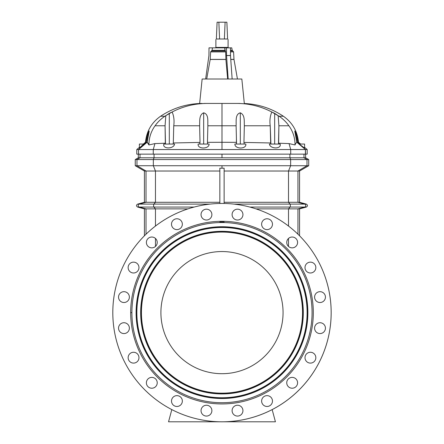 <?xml version="1.0" encoding="UTF-8"?>
<svg xmlns="http://www.w3.org/2000/svg" width="444" height="444" viewBox="0 0 444 444"><rect width="100%" height="100%" fill="white"/><g stroke="black" fill="none" stroke-linecap="round" stroke-linejoin="round"><path stroke-width="0.67" d="M143.845 144.05L146.021 142.23C146.487 137.385 147.53 133.633 149.156 130.986C148.279 133.666 147.53 137.418 146.903 142.23L144.788 144.05L147.164 142.23L148.923 144.96L148.646 144.361L148.923 144.96L154.928 143.59L165.479 143.207L165.068 125.78L165.235 132.712L165.068 125.78L155.056 125.78L165.068 125.78L165.806 115.662L169.308 113.342L169.308 144.05L169.308 113.342L164.913 116.239L160.589 116.239L164.913 116.239C161.028 118.831 157.742 122.011 155.056 125.78C151.088 131.335 149.045 137.529 148.929 144.361L147.164 142.23L145.027 144.05L147.164 142.23L149.184 131.063L147.186 135.625L146.021 142.23L145.504 142.23L146.021 142.23L144.877 143.179L144.877 143.978L144.877 143.179L143.845 144.05L146.021 142.23C146.487 137.385 147.53 133.633 149.156 130.986C148.279 133.666 147.53 137.418 146.903 142.23L148.929 144.361C149.045 137.529 151.088 131.335 155.056 125.78C157.742 122.011 161.028 118.831 164.913 116.239L165.806 115.662L165.068 125.78L165.34 144.05L165.479 143.207L154.928 143.59L153.263 149.545L290.709 149.545L289.044 143.59L278.493 143.207L278.632 144.05L278.493 143.207L289.044 143.59L295.049 144.96L295.044 144.361L296.808 142.23L299.184 144.05L297.069 142.23C296.448 137.418 295.693 133.666 294.816 130.986C296.442 133.633 297.486 137.385 297.952 142.23L296.786 135.625L294.788 131.063L296.808 142.23L305.411 149.545L307.187 149.545L305.411 149.545L305.411 154.129L138.561 154.129L138.561 149.545L144.883 144.167C138.367 149.19 137.979 149.151 143.717 144.05L145.027 144.05L138.561 149.545L136.785 149.545L153.263 149.545L153.263 154.129L307.187 154.129L307.187 149.545L304.595 147.369M203.663 144.05L203.663 112.815C198.862 114.918 199.872 121.24 199.628 125.78L200.028 142.424L199.7 144.05L200.028 142.424L173.304 142.968L173.055 144.05L173.304 142.968L200.028 142.424L199.628 125.78C199.872 121.24 198.862 114.918 203.663 112.815C208.963 114.219 207.576 121.295 207.87 125.78L221.989 125.78L221.989 142.285L236.519 142.346L236.408 144.05L236.413 138.234L236.519 142.346L221.989 142.285L221.989 149.545L221.989 142.285L207.453 142.346L207.564 144.05L207.453 142.346L221.989 142.285L221.989 125.78L236.103 125.78L236.413 138.234L236.103 125.78L221.989 125.78L221.989 103.435L221.989 125.78L207.87 125.78L207.453 142.346L207.87 125.78C207.576 121.295 208.963 114.219 203.663 112.815L203.663 144.05L203.663 112.815C208.963 114.219 207.576 121.295 207.87 125.78L221.989 125.78L221.989 142.285L236.519 142.346L236.103 125.78C236.397 121.295 235.009 114.219 240.309 112.815C235.009 114.219 236.397 121.295 236.103 125.78C236.397 121.295 235.009 114.219 240.309 112.815C245.11 114.918 244.1 121.24 244.344 125.78L270.218 125.78L270.918 144.05L270.668 142.968L243.945 142.424L244.272 144.05L243.945 142.424L270.668 142.968L270.218 125.78C269.53 120.629 270.069 116.039 271.833 111.999C270.069 116.039 269.53 120.629 270.218 125.78L244.344 125.78L243.945 142.424L244.344 125.78C244.1 121.24 245.11 114.918 240.309 112.815L240.309 144.05M199.689 143.873L200.028 142.424L199.628 125.78L173.754 125.78L199.628 125.78C199.872 121.24 198.862 114.918 203.663 112.815M299.095 143.978L299.095 143.179L297.952 142.23L298.468 142.23L297.952 142.23L300.127 144.05L299.095 143.179L299.095 143.978L299.095 143.179L300.127 144.05M270.918 144.05L270.218 125.78C269.53 120.629 270.069 116.039 271.833 111.999L278.166 115.662L278.904 125.78L278.166 115.662L274.664 113.342L274.664 144.05L274.664 113.342L271.833 111.999C260.667 106.227 248.757 103.369 236.097 103.435L204.024 103.435C198.218 103.502 198.218 103.502 204.024 103.435C198.218 103.502 198.218 103.502 204.024 103.435L207.875 103.435C195.216 103.369 183.305 106.227 172.139 111.999C183.305 106.227 195.216 103.369 207.875 103.435L236.097 103.435C248.757 103.369 260.667 106.227 271.833 111.999L279.06 116.239C282.945 118.831 286.23 122.011 288.916 125.78C292.885 131.335 294.927 137.529 295.044 144.361C294.927 137.529 292.885 131.335 288.916 125.78C286.23 122.011 282.945 118.831 279.06 116.239L283.383 116.239L279.06 116.239L278.166 115.662L278.904 125.78L278.493 143.207L278.904 125.78L288.916 125.78L278.904 125.78L278.632 144.05M280.142 144.05C281.74 149.178 270.085 149.184 269.397 144.05L280.164 144.05L269.397 144.05C270.085 149.184 281.74 149.178 280.142 144.05C281.74 149.178 270.085 149.184 269.397 144.05L280.142 144.05M245.804 144.05C246.814 149.295 234.682 149.312 234.87 144.05L245.804 144.05L234.87 144.05C234.682 149.312 246.814 149.295 245.804 144.05C246.814 149.295 234.682 149.312 234.87 144.05L245.804 144.05M206.704 79.004L210.201 59.457L206.704 79.004M154.046 154.129L154.046 157.792L221.989 157.792L221.989 154.129L221.989 157.792L289.926 157.792L289.926 154.129L289.926 157.792L305.661 157.792L303.979 157.792L303.979 154.129L303.979 157.792L306.998 159.557L308.719 159.557L306.998 159.557L306.998 165.734L297.952 171.023L297.952 202.286L304.673 204.112L306.366 204.112L304.673 204.112A1.526 1.51 90 0 1 304.673 207.059L297.952 208.885L299.556 208.885L297.952 208.885L304.673 207.059L306.366 207.059L249.839 207.059L290.093 207.059L288.506 208.885L290.093 207.059L304.673 207.059A1.526 1.51 -90 0 0 304.673 204.112L297.952 202.286L224.126 202.286L288.506 202.286L288.506 171.023L224.126 171.023L288.506 171.023L290.637 165.734L153.335 165.734L155.467 171.023L219.847 171.023L155.467 171.023L155.467 202.286L153.879 204.112L209.973 204.112L153.879 204.112A1.526 0.355 90 0 0 153.618 205.583A1.526 0.355 90 0 0 153.879 207.059L155.467 208.885L187.962 208.885L155.467 208.885L155.467 226.052L155.467 208.885L153.879 207.059L194.133 207.059L139.299 207.059A1.526 1.51 -90 0 1 139.299 204.112L146.021 202.286L144.417 202.286L146.021 202.286L139.299 204.112L153.879 204.112L155.467 202.286L219.847 202.286L146.021 202.286L146.021 171.023L144.417 171.023L146.021 171.023L146.021 202.286L155.467 202.286L155.467 171.023L146.021 171.023L136.974 165.734L135.254 165.734L136.974 165.734L136.974 159.557L139.993 157.792L139.993 154.129L139.993 157.792L154.046 157.792L153.335 159.557L153.335 165.734L221.989 165.734L221.989 168.198L221.989 165.734L290.637 165.734L288.506 171.023L288.506 202.286L290.093 204.112L288.506 202.286L299.556 202.286L297.952 202.286L297.952 171.023L288.506 171.023L299.556 171.023L297.952 171.023L306.998 165.734L308.719 165.734L290.637 165.734L306.998 165.734L306.998 159.557L303.979 157.792L289.926 157.792L290.637 159.557L306.998 159.557L290.637 159.557L290.637 165.734L290.637 159.557L153.335 159.557L290.637 159.557L289.926 157.792L154.046 157.792L154.046 154.129L154.046 157.792L138.312 157.792L139.993 157.792L136.974 159.557L135.254 159.557L153.335 159.557L154.046 157.792L221.989 157.792L221.989 154.129M225.041 398.462L225.041 397.696M225.041 393.878L225.041 393.112M219.847 203.469L219.847 168.198L224.126 168.198L219.847 168.198L219.847 203.469L219.847 168.198L221.989 168.198L221.989 165.734L136.974 165.734L146.021 171.023L155.467 171.023L153.335 165.734L153.335 159.557L136.974 159.557L136.974 165.734L153.335 165.734L155.467 171.023L219.847 171.023M256.01 208.885L297.952 208.885L288.506 208.885L288.506 226.052L288.506 208.885L290.093 207.059A1.526 0.355 -90 0 0 290.354 205.583A1.526 0.355 -90 0 0 290.093 204.112L304.673 204.112L290.093 204.112A1.526 0.355 90 0 1 290.354 205.583A1.526 0.355 90 0 1 290.093 207.059L249.839 207.059M233.999 204.112L290.093 204.112L233.999 204.112L290.093 204.112L288.506 202.286L224.126 202.286M288.506 246.437L288.506 238.445M224.126 232.107L224.126 231.341M224.126 227.522L224.126 226.762M138.312 154.129L138.312 157.792L135.254 159.557L135.254 165.734L144.417 171.023L144.417 202.286L137.607 204.112C136.136 205.095 136.136 206.077 137.607 207.059L144.417 208.885L146.021 208.885L144.417 208.885L144.417 235.797A109.174 109.174 0 0 0 221.989 421.8L168.542 421.8L171.817 409.59A109.174 109.174 0 0 1 144.417 235.797A109.174 109.174 0 0 0 171.817 409.59L168.542 421.8L171.817 409.59A109.174 109.174 0 0 1 239.288 204.828A109.174 109.174 0 0 1 331.163 312.626A109.174 109.174 0 0 0 167.399 218.076A109.174 109.174 0 0 0 167.399 407.176A109.174 109.174 0 0 0 331.163 312.626A109.174 109.174 0 0 1 167.399 407.176A109.174 109.174 0 0 1 167.399 218.076A109.174 109.174 0 0 1 331.163 312.626A109.174 109.174 0 0 0 299.556 235.797A109.174 109.174 0 0 1 167.399 407.176A109.174 109.174 0 0 1 167.399 218.076A109.174 109.174 0 0 1 331.163 312.626A109.174 109.174 0 0 0 299.556 235.797L299.556 208.885L306.366 207.059C307.842 206.077 307.842 205.095 306.366 204.112L299.556 202.286L299.556 171.023L308.719 165.734L308.719 159.557L305.661 157.792L305.411 149.545L298.945 144.05L300.255 144.05M218.931 398.462L218.931 397.841A85.27 85.27 0 0 1 136.719 312.165A85.27 85.27 0 0 1 219.847 227.378L219.847 226.762M219.847 222.561L219.847 222.033L219.847 222.561L219.847 222.033L224.126 222.033L219.847 222.033L224.126 222.033L224.126 222.561M272.155 409.59A109.174 109.174 0 0 0 331.163 312.626A109.174 109.174 0 0 1 272.155 409.59L275.43 421.8L272.155 409.59L275.43 421.8L221.989 421.8A109.174 109.174 0 0 0 272.155 409.59M297.952 234.21L297.952 208.885C300.077 208.885 300.077 208.885 297.952 208.885L304.673 207.059C306.915 207.059 306.915 207.059 304.673 207.059L290.093 207.059A1.526 0.355 90 0 0 290.354 205.583A1.526 0.355 90 0 0 290.093 204.112L304.673 204.112C306.915 204.112 306.915 204.112 304.673 204.112A1.526 1.51 90 0 1 304.673 207.059M155.467 238.445L155.467 246.437M141.442 312.626A80.547 80.547 0 0 0 262.26 382.378A80.547 80.547 0 0 0 262.26 242.868A80.547 80.547 0 0 0 141.442 312.626A80.547 80.547 0 0 1 262.26 242.868A80.547 80.547 0 0 1 262.26 382.378A80.547 80.547 0 0 1 141.442 312.626L141.22 312.626A80.769 80.769 0 0 0 221.989 393.395A80.769 80.769 0 0 0 302.753 312.626A80.769 80.769 0 0 0 221.989 231.857A80.769 80.769 0 0 0 141.22 312.626L141.442 312.626A80.547 80.547 0 0 1 262.26 242.868A80.547 80.547 0 0 1 262.26 382.378A80.547 80.547 0 0 1 141.442 312.626M283.061 312.626A61.078 61.078 0 0 1 191.447 365.517A61.078 61.078 0 0 1 191.447 259.729A61.078 61.078 0 0 1 283.061 312.626A61.078 61.078 0 0 0 191.447 259.729A61.078 61.078 0 0 0 191.447 365.517A61.078 61.078 0 0 0 283.061 312.626A61.078 61.078 0 0 0 191.447 259.729A61.078 61.078 0 0 0 191.447 365.517A61.078 61.078 0 0 0 283.061 312.626M136.857 312.626A85.126 85.126 0 0 0 264.552 386.347A85.126 85.126 0 0 0 264.552 238.9A85.126 85.126 0 0 0 136.857 312.626A85.126 85.126 0 0 1 264.552 238.9A85.126 85.126 0 0 1 264.552 386.347A85.126 85.126 0 0 1 136.857 312.626L136.635 312.626A85.348 85.348 0 0 0 221.989 397.974A85.348 85.348 0 0 0 307.337 312.626A85.348 85.348 0 0 0 221.989 227.273A85.348 85.348 0 0 0 136.635 312.626L136.857 312.626A85.126 85.126 0 0 1 264.552 238.9A85.126 85.126 0 0 1 264.552 386.347A85.126 85.126 0 0 1 136.857 312.626M303.296 312.626A81.308 81.308 0 0 1 181.33 383.039A81.308 81.308 0 0 1 181.33 242.208A81.308 81.308 0 0 1 303.296 312.626A81.308 81.308 0 0 0 181.33 242.208A81.308 81.308 0 0 0 181.33 383.039A81.308 81.308 0 0 0 303.296 312.626L303.074 312.626A81.086 81.086 0 0 0 181.441 242.402A81.086 81.086 0 0 0 181.441 382.845A81.086 81.086 0 0 0 303.074 312.626L302.753 312.626A80.769 80.769 0 0 1 221.989 393.395A80.769 80.769 0 0 1 141.22 312.626A80.769 80.769 0 0 1 221.989 231.857A80.769 80.769 0 0 1 302.753 312.626L303.074 312.626A81.086 81.086 0 0 1 181.441 382.845A81.086 81.086 0 0 1 181.441 242.402A81.086 81.086 0 0 1 303.074 312.626L303.296 312.626A81.308 81.308 0 0 0 181.33 242.208A81.308 81.308 0 0 0 181.33 383.039A81.308 81.308 0 0 0 303.296 312.626M131.896 312.626A90.088 90.088 0 0 0 267.033 390.642A90.088 90.088 0 0 0 267.033 234.604A90.088 90.088 0 0 0 131.896 312.626A90.088 90.088 0 0 1 267.033 234.604A90.088 90.088 0 0 1 267.033 390.642A90.088 90.088 0 0 1 131.896 312.626L130.675 312.626A91.309 91.309 0 0 0 267.643 391.702A91.309 91.309 0 0 0 267.643 233.544A91.309 91.309 0 0 0 130.675 312.626L131.896 312.626A90.088 90.088 0 0 1 267.033 234.604A90.088 90.088 0 0 1 267.033 390.642A90.088 90.088 0 0 1 131.896 312.626M307.875 312.626A85.892 85.892 0 0 1 179.043 387.007A85.892 85.892 0 0 1 179.043 238.239A85.892 85.892 0 0 1 307.875 312.626A85.892 85.892 0 0 0 179.043 238.239A85.892 85.892 0 0 0 179.043 387.007A85.892 85.892 0 0 0 307.875 312.626L307.653 312.626A85.67 85.67 0 0 0 179.154 238.434A85.67 85.67 0 0 0 179.154 386.813A85.67 85.67 0 0 0 307.653 312.626L307.337 312.626A85.348 85.348 0 0 1 221.989 397.974A85.348 85.348 0 0 1 136.635 312.626A85.348 85.348 0 0 1 221.989 227.273A85.348 85.348 0 0 1 307.337 312.626L307.653 312.626A85.67 85.67 0 0 1 179.154 386.813A85.67 85.67 0 0 1 179.154 238.434A85.67 85.67 0 0 1 307.653 312.626L307.875 312.626A85.892 85.892 0 0 0 179.043 238.239A85.892 85.892 0 0 0 179.043 387.007A85.892 85.892 0 0 0 307.875 312.626M219.847 231.341L219.847 232.107M218.931 393.112L218.931 393.878M182.345 224.192A5.422 5.422 0 0 1 174.215 228.888A5.422 5.422 0 0 1 174.215 219.497A5.422 5.422 0 0 1 182.345 224.192A5.422 5.422 0 0 0 174.215 219.497A5.422 5.422 0 0 0 174.215 228.888A5.422 5.422 0 0 0 182.345 224.192A5.422 5.422 0 0 0 174.215 219.497A5.422 5.422 0 0 0 174.215 228.888A5.422 5.422 0 0 0 182.345 224.192M157.226 242.441A5.422 5.422 0 0 1 149.095 247.136A5.422 5.422 0 0 1 149.095 237.751A5.422 5.422 0 0 1 157.226 242.441A5.422 5.422 0 0 0 149.095 237.751A5.422 5.422 0 0 0 149.095 247.136A5.422 5.422 0 0 0 157.226 242.441A5.422 5.422 0 0 0 149.095 237.751A5.422 5.422 0 0 0 149.095 247.136A5.422 5.422 0 0 0 157.226 242.441M138.972 267.566A5.422 5.422 0 0 1 130.841 272.261A5.422 5.422 0 0 1 130.841 262.87A5.422 5.422 0 0 1 138.972 267.566A5.422 5.422 0 0 0 130.841 262.87A5.422 5.422 0 0 0 130.841 272.261A5.422 5.422 0 0 0 138.972 267.566A5.422 5.422 0 0 0 130.841 262.87A5.422 5.422 0 0 0 130.841 272.261A5.422 5.422 0 0 0 138.972 267.566M129.376 297.097A5.422 5.422 0 0 1 121.245 301.792A5.422 5.422 0 0 1 121.245 292.402A5.422 5.422 0 0 1 129.376 297.097A5.422 5.422 0 0 0 121.245 292.402A5.422 5.422 0 0 0 121.245 301.792A5.422 5.422 0 0 0 129.376 297.097A5.422 5.422 0 0 0 121.245 292.402A5.422 5.422 0 0 0 121.245 301.792A5.422 5.422 0 0 0 129.376 297.097M129.376 328.149A5.422 5.422 0 0 1 121.245 332.845A5.422 5.422 0 0 1 121.245 323.454A5.422 5.422 0 0 1 129.376 328.149A5.422 5.422 0 0 0 121.245 323.454A5.422 5.422 0 0 0 121.245 332.845A5.422 5.422 0 0 0 129.376 328.149A5.422 5.422 0 0 0 121.245 323.454A5.422 5.422 0 0 0 121.245 332.845A5.422 5.422 0 0 0 129.376 328.149M138.972 357.681A5.422 5.422 0 0 1 130.841 362.376A5.422 5.422 0 0 1 130.841 352.991A5.422 5.422 0 0 1 138.972 357.681A5.422 5.422 0 0 0 130.841 352.991A5.422 5.422 0 0 0 130.841 362.376A5.422 5.422 0 0 0 138.972 357.681A5.422 5.422 0 0 0 130.841 352.991A5.422 5.422 0 0 0 130.841 362.376A5.422 5.422 0 0 0 138.972 357.681M157.226 382.806A5.422 5.422 0 0 1 149.095 387.501A5.422 5.422 0 0 1 149.095 378.11A5.422 5.422 0 0 1 157.226 382.806A5.422 5.422 0 0 0 149.095 378.11A5.422 5.422 0 0 0 149.095 387.501A5.422 5.422 0 0 0 157.226 382.806A5.422 5.422 0 0 0 149.095 378.11A5.422 5.422 0 0 0 149.095 387.501A5.422 5.422 0 0 0 157.226 382.806M182.345 401.06A5.422 5.422 0 0 1 174.215 405.749A5.422 5.422 0 0 1 174.215 396.364A5.422 5.422 0 0 1 182.345 401.06A5.422 5.422 0 0 0 174.215 396.364A5.422 5.422 0 0 0 174.215 405.749A5.422 5.422 0 0 0 182.345 401.06A5.422 5.422 0 0 0 174.215 396.364A5.422 5.422 0 0 0 174.215 405.749A5.422 5.422 0 0 0 182.345 401.06M211.882 410.656A5.422 5.422 0 0 1 203.752 415.345A5.422 5.422 0 0 1 203.752 405.96A5.422 5.422 0 0 1 211.882 410.656A5.422 5.422 0 0 0 203.752 405.96A5.422 5.422 0 0 0 203.752 415.345A5.422 5.422 0 0 0 211.882 410.656A5.422 5.422 0 0 0 203.752 405.96A5.422 5.422 0 0 0 203.752 415.345A5.422 5.422 0 0 0 211.882 410.656M242.935 410.656A5.422 5.422 0 0 1 234.804 415.345A5.422 5.422 0 0 1 234.804 405.96A5.422 5.422 0 0 1 242.935 410.656A5.422 5.422 0 0 0 234.804 405.96A5.422 5.422 0 0 0 234.804 415.345A5.422 5.422 0 0 0 242.935 410.656A5.422 5.422 0 0 0 234.804 405.96A5.422 5.422 0 0 0 234.804 415.345A5.422 5.422 0 0 0 242.935 410.656M272.466 401.06A5.422 5.422 0 0 1 264.335 405.749A5.422 5.422 0 0 1 264.335 396.364A5.422 5.422 0 0 1 272.466 401.06A5.422 5.422 0 0 0 264.335 396.364A5.422 5.422 0 0 0 264.335 405.749A5.422 5.422 0 0 0 272.466 401.06A5.422 5.422 0 0 0 264.335 396.364A5.422 5.422 0 0 0 264.335 405.749A5.422 5.422 0 0 0 272.466 401.06M297.585 382.806A5.422 5.422 0 0 1 289.455 387.501A5.422 5.422 0 0 1 289.455 378.11A5.422 5.422 0 0 1 297.585 382.806A5.422 5.422 0 0 0 289.455 378.11A5.422 5.422 0 0 0 289.455 387.501A5.422 5.422 0 0 0 297.585 382.806A5.422 5.422 0 0 0 289.455 378.11A5.422 5.422 0 0 0 289.455 387.501A5.422 5.422 0 0 0 297.585 382.806M315.839 357.681A5.422 5.422 0 0 1 307.709 362.376A5.422 5.422 0 0 1 307.709 352.991A5.422 5.422 0 0 1 315.839 357.681A5.422 5.422 0 0 0 307.709 352.991A5.422 5.422 0 0 0 307.709 362.376A5.422 5.422 0 0 0 315.839 357.681A5.422 5.422 0 0 0 307.709 352.991A5.422 5.422 0 0 0 307.709 362.376A5.422 5.422 0 0 0 315.839 357.681M325.435 328.149A5.422 5.422 0 0 1 317.305 332.845A5.422 5.422 0 0 1 317.305 323.454A5.422 5.422 0 0 1 325.435 328.149A5.422 5.422 0 0 0 317.305 323.454A5.422 5.422 0 0 0 317.305 332.845A5.422 5.422 0 0 0 325.435 328.149A5.422 5.422 0 0 0 317.305 323.454A5.422 5.422 0 0 0 317.305 332.845A5.422 5.422 0 0 0 325.435 328.149M325.435 297.097A5.422 5.422 0 0 1 317.305 301.792A5.422 5.422 0 0 1 317.305 292.402A5.422 5.422 0 0 1 325.435 297.097A5.422 5.422 0 0 0 317.305 292.402A5.422 5.422 0 0 0 317.305 301.792A5.422 5.422 0 0 0 325.435 297.097A5.422 5.422 0 0 0 317.305 292.402A5.422 5.422 0 0 0 317.305 301.792A5.422 5.422 0 0 0 325.435 297.097M315.839 267.566A5.422 5.422 0 0 1 307.709 272.261A5.422 5.422 0 0 1 307.709 262.87A5.422 5.422 0 0 1 315.839 267.566A5.422 5.422 0 0 0 307.709 262.87A5.422 5.422 0 0 0 307.709 272.261A5.422 5.422 0 0 0 315.839 267.566A5.422 5.422 0 0 0 307.709 262.87A5.422 5.422 0 0 0 307.709 272.261A5.422 5.422 0 0 0 315.839 267.566M297.585 242.441A5.422 5.422 0 0 1 289.455 247.136A5.422 5.422 0 0 1 289.455 237.751A5.422 5.422 0 0 1 297.585 242.441A5.422 5.422 0 0 0 289.455 237.751A5.422 5.422 0 0 0 289.455 247.136A5.422 5.422 0 0 0 297.585 242.441A5.422 5.422 0 0 0 289.455 237.751A5.422 5.422 0 0 0 289.455 247.136A5.422 5.422 0 0 0 297.585 242.441M272.466 224.192A5.422 5.422 0 0 1 264.335 228.888A5.422 5.422 0 0 1 264.335 219.497A5.422 5.422 0 0 1 272.466 224.192A5.422 5.422 0 0 0 264.335 219.497A5.422 5.422 0 0 0 264.335 228.888A5.422 5.422 0 0 0 272.466 224.192A5.422 5.422 0 0 0 264.335 219.497A5.422 5.422 0 0 0 264.335 228.888A5.422 5.422 0 0 0 272.466 224.192M242.935 214.596A5.422 5.422 0 0 1 234.804 219.292A5.422 5.422 0 0 1 234.804 209.901A5.422 5.422 0 0 1 242.935 214.596A5.422 5.422 0 0 0 234.804 209.901A5.422 5.422 0 0 0 234.804 219.292A5.422 5.422 0 0 0 242.935 214.596A5.422 5.422 0 0 0 234.804 209.901A5.422 5.422 0 0 0 234.804 219.292A5.422 5.422 0 0 0 242.935 214.596M211.882 214.596A5.422 5.422 0 0 1 203.752 219.292A5.422 5.422 0 0 1 203.752 209.901A5.422 5.422 0 0 1 211.882 214.596A5.422 5.422 0 0 0 203.752 209.901A5.422 5.422 0 0 0 203.752 219.292A5.422 5.422 0 0 0 211.882 214.596A5.422 5.422 0 0 0 203.752 209.901A5.422 5.422 0 0 0 203.752 219.292A5.422 5.422 0 0 0 211.882 214.596M130.675 312.626A91.309 91.309 0 0 1 267.643 233.544A91.309 91.309 0 0 1 267.643 391.702A91.309 91.309 0 0 1 130.675 312.626A91.309 91.309 0 0 0 267.643 391.702A91.309 91.309 0 0 0 267.643 233.544A91.309 91.309 0 0 0 130.675 312.626M194.133 207.059L153.879 207.059L155.467 208.885L146.021 208.885C143.895 208.885 143.895 208.885 146.021 208.885L139.299 207.059L146.021 208.885L155.467 208.885L146.021 208.885L146.021 234.21L146.021 208.885L139.299 207.059L153.879 207.059A1.526 0.355 -90 0 1 153.618 205.583A1.526 0.355 -90 0 1 153.879 204.112L139.299 204.112A1.526 1.51 90 0 0 139.299 207.059C137.057 207.059 137.057 207.059 139.299 207.059A1.526 1.51 -90 0 1 139.299 204.112L146.021 202.286C143.895 202.286 143.895 202.286 146.021 202.286L146.021 171.023C143.895 171.023 143.895 171.023 146.021 171.023L136.974 165.734C134.693 165.734 134.693 165.734 136.974 165.734L136.974 159.557C134.693 159.557 134.693 159.557 136.974 159.557L139.993 157.792C137.762 157.792 137.762 157.792 139.993 157.792L139.993 154.129M221.989 421.8L168.542 421.8L221.989 421.8M224.126 203.469L224.126 168.198L224.126 203.469L224.126 168.198L221.989 168.198M278.166 115.662L279.06 116.239C284.793 116.239 284.793 116.239 279.06 116.239C282.945 118.831 286.23 122.011 288.916 125.78C292.885 131.335 294.927 137.529 295.044 144.361L296.808 142.23L304.595 148.107L304.595 144.05L298.945 144.05L296.808 142.23L295.044 144.361L295.049 144.96L295.327 144.361L295.049 144.96L289.044 143.59L290.709 149.545L153.263 149.545L154.928 143.59L148.923 144.96L148.646 144.361L148.929 144.361C149.045 137.529 151.088 131.335 155.056 125.78L165.068 125.78L165.806 115.662L172.139 111.999C173.904 116.039 174.442 120.629 173.754 125.78L173.304 142.968L173.754 125.78C174.442 120.629 173.904 116.039 172.139 111.999L169.308 113.342L169.308 144.05M143.334 144.05L145.504 142.23C146.531 131.246 151.559 122.583 160.589 116.239C172.433 108.397 185.453 104.151 199.65 103.496L202.114 103.446M221.989 47.852L224.753 47.852L224.975 50.327L212.038 50.327L224.975 50.327L225.33 51.06L211.327 51.06L225.33 51.06L225.691 51.904L210.611 51.904L225.691 51.904L225.891 59.385L225.691 51.904L224.975 50.327L224.753 47.852L230.458 47.852L230.492 55.494A0.611 0.305 -90 0 0 230.497 55.572L232.14 79.004L230.497 55.572L226.529 55.572A0.611 0.305 90 0 1 226.523 55.494L226.49 47.852L226.523 55.494L230.492 55.494L226.523 55.494A0.611 0.305 -90 0 0 226.529 55.572L230.497 55.572A0.611 0.305 90 0 1 230.492 55.494L230.458 47.852L212.487 47.852L224.753 47.852L224.975 50.327L224.753 47.852L231.757 47.852L232.195 50.327L230.469 50.327L232.195 50.327L232.889 51.06L230.475 51.06L232.889 51.06L233.588 51.904L230.475 51.904L233.588 51.904L233.982 59.385L230.763 59.385L233.994 59.457L230.769 59.457L233.994 59.457L237.44 79.004L205.644 79.004L237.44 79.004M280.164 144.05L280.164 144.383M239.949 103.435C245.754 103.502 245.754 103.502 239.949 103.435L236.097 103.435L239.949 103.435C245.754 103.502 245.754 103.502 239.949 103.435C245.754 103.502 245.754 103.502 239.949 103.435L221.989 103.435L221.989 125.78L236.103 125.78M300.638 144.05L298.468 142.23C297.441 131.246 292.413 122.583 283.383 116.239C271.539 108.397 258.519 104.151 244.322 103.496L241.836 79.004L202.137 79.004L199.65 103.496M225.691 51.904L225.33 51.06L211.327 51.06L210.611 51.904L210.262 58.414L210.611 51.904L212.038 50.327L212.487 47.852L209.007 47.852L208.941 55.494A0.611 0.611 0 0 1 208.935 55.572L205.644 79.004L208.935 55.572A0.611 0.611 0 0 0 208.941 55.494L209.007 47.852L212.487 47.852L212.038 50.327L210.611 51.904L225.691 51.904L225.891 59.385L225.691 51.904L225.891 59.385L227.644 79.004L225.896 59.457L210.201 59.457L225.891 59.385L210.201 59.457L225.891 59.385L227.644 79.004L225.896 59.457L210.201 59.457L208.552 68.654M210.611 51.904L210.212 59.385L210.262 58.414L210.212 59.385L225.891 59.385M230.458 47.852L228.721 47.852L230.458 47.852L230.492 55.494A0.611 0.305 -90 0 0 230.497 55.572L226.529 55.572L228.177 79.004L226.529 55.572A0.611 0.305 90 0 1 226.523 55.494L230.492 55.494M299.184 144.05L297.069 142.23C296.448 137.418 295.693 133.666 294.816 130.986C296.442 133.633 297.486 137.385 297.952 142.23L299.095 143.179M209.102 144.05C209.291 149.312 197.158 149.295 198.168 144.05L209.102 144.05L198.168 144.05C197.158 149.295 209.291 149.312 209.102 144.05C209.291 149.312 197.158 149.295 198.168 144.05L209.102 144.05M163.83 144.05L174.575 144.05C173.887 149.184 162.232 149.178 163.83 144.05C162.232 149.178 173.887 149.184 174.575 144.05C173.887 149.184 162.232 149.178 163.83 144.05L174.575 144.05L163.808 144.05L163.808 144.383M295.327 144.361L295.049 144.96L295.327 144.361L295.049 144.96L295.044 144.361M207.87 125.78L207.453 142.346L221.989 142.285L221.989 149.545L305.411 149.545L290.709 149.545L290.709 154.129L290.709 149.545L289.044 143.59L278.493 143.207M139.377 147.369L136.785 149.545L136.785 154.129L153.263 154.129L153.263 149.545L138.561 149.545L138.561 154.129L138.561 149.545C136.203 149.545 136.203 149.545 138.561 149.545L144.877 144.05M145.027 144.05L144.883 144.167C138.367 149.19 137.979 149.151 143.717 144.05L139.377 144.05L139.377 148.107L147.164 142.23M221.989 47.397C214.136 47.397 214.136 47.397 221.989 47.397C229.837 47.397 229.837 47.397 221.989 47.397C214.136 47.397 214.136 47.397 221.989 47.397C229.837 47.397 229.837 47.397 221.989 47.397M228.333 47.852L228.172 47.397L215.801 47.397L215.64 47.852M226.873 22.2L227.606 38.994L226.873 22.2L225.114 22.2L226.873 22.2L227.606 38.994C228.255 39.644 228.255 39.644 227.606 38.994C228.255 39.644 228.255 39.644 227.606 38.994L224.381 38.994L225.114 22.2L218.859 22.2L225.114 22.2L224.381 38.994L227.606 38.994C228.255 39.644 228.255 39.644 227.606 38.994L219.591 38.994L224.381 38.994L219.591 38.994L218.859 22.2L219.591 38.994L224.381 38.994L216.367 38.994L217.099 22.2L218.859 22.2L217.099 22.2L216.367 38.994C215.717 39.644 215.717 39.644 216.367 38.994L219.591 38.994L218.859 22.2L226.873 22.2M218.859 22.2L217.099 22.2L216.367 38.994C215.717 39.644 215.717 39.644 216.367 38.994L224.381 38.994L225.114 22.2M144.877 143.179L144.877 143.978M165.34 144.05L165.068 125.78M240.309 112.815C245.11 114.918 244.1 121.24 244.344 125.78L243.945 142.424L270.668 142.968L270.546 138.234M274.664 113.342L274.664 144.05M236.408 144.05L236.519 142.346M243.945 142.424L244.272 144.05M244.344 125.78L270.218 125.78M271.833 111.999C260.667 106.227 248.757 103.369 236.097 103.435M155.467 226.052L155.467 208.885L187.962 208.885M219.847 202.286L155.467 202.286L153.879 204.112L209.973 204.112M288.506 226.052L288.506 208.885L297.952 208.885M303.979 154.129L303.979 157.792C306.21 157.792 306.21 157.792 303.979 157.792L306.998 159.557C309.279 159.557 309.279 159.557 306.998 159.557L306.998 165.734C309.279 165.734 309.279 165.734 306.998 165.734L297.952 171.023C300.077 171.023 300.077 171.023 297.952 171.023L297.952 202.286C300.077 202.286 300.077 202.286 297.952 202.286L288.506 202.286L288.506 171.023L224.126 171.023M297.952 171.023L288.506 171.023L290.637 165.734L221.989 165.734M297.952 202.286L304.673 204.112M139.299 204.112C137.057 204.112 137.057 204.112 139.299 204.112L153.879 204.112A1.526 0.355 90 0 0 153.618 205.583A1.526 0.355 90 0 0 153.879 207.059L139.299 207.059M146.021 171.023L155.467 171.023L155.467 202.286L146.021 202.286M221.989 157.792L289.926 157.792L289.926 154.129M306.998 159.557L290.637 159.557L289.926 157.792L303.979 157.792M306.998 165.734L290.637 165.734L290.637 159.557L153.335 159.557L153.335 165.734L136.974 165.734M139.993 157.792L154.046 157.792L153.335 159.557L136.974 159.557M307.337 312.626A85.348 85.348 0 0 0 221.989 227.273A85.348 85.348 0 0 0 136.635 312.626A85.348 85.348 0 0 0 221.989 397.974A85.348 85.348 0 0 0 307.337 312.626M307.653 312.626A85.67 85.67 0 0 1 179.154 386.813A85.67 85.67 0 0 1 179.154 238.434A85.67 85.67 0 0 1 307.653 312.626M302.753 312.626A80.769 80.769 0 0 0 221.989 231.857A80.769 80.769 0 0 0 141.22 312.626A80.769 80.769 0 0 0 221.989 393.395A80.769 80.769 0 0 0 302.753 312.626M303.074 312.626A81.086 81.086 0 0 1 181.441 382.845A81.086 81.086 0 0 1 181.441 242.402A81.086 81.086 0 0 1 303.074 312.626M146.021 208.885L146.021 234.21M155.056 125.78C157.742 122.011 161.028 118.831 164.913 116.239C159.18 116.239 159.18 116.239 164.913 116.239L165.806 115.662M169.308 113.342L172.139 111.999C183.305 106.227 195.216 103.369 207.875 103.435L204.024 103.435C198.218 103.502 198.218 103.502 204.024 103.435M230.769 59.457C235.02 59.457 235.02 59.457 230.769 59.457M230.763 59.385C235.009 59.385 235.009 59.385 230.763 59.385M230.475 51.904C234.582 51.904 234.582 51.904 230.475 51.904M230.475 51.06C233.661 51.06 233.661 51.06 230.475 51.06M230.469 50.327C232.75 50.327 232.75 50.327 230.469 50.327M205.644 79.004L208.935 55.572A0.611 0.611 0 0 0 208.941 55.494L209.007 47.852L224.753 47.852L225.33 51.06M305.661 154.129L138.561 154.129M299.089 144.167L305.411 149.545C307.77 149.545 307.77 149.545 305.411 149.545L305.411 154.129M211.327 51.06L212.038 50.327L224.975 50.327M212.487 47.852L212.038 50.327M221.989 103.435L207.875 103.435M172.139 111.999C173.904 116.039 174.442 120.629 173.754 125.78L199.628 125.78M278.738 132.712L278.904 125.78L288.916 125.78M289.044 143.59L295.049 144.96M207.453 142.346L207.564 144.05M200.028 142.424L173.304 142.968L173.055 144.05M165.479 143.207L154.928 143.59L153.263 149.545L221.989 149.545M290.709 154.129L290.709 149.545L305.411 149.545M138.561 149.545L153.263 149.545L153.263 154.129M146.903 142.23L144.788 144.05M148.929 144.361L148.923 144.96L154.928 143.59M173.754 125.78L173.304 142.968M226.49 47.852L226.523 55.494M232.14 79.004L230.497 55.572M226.529 55.572L228.177 79.004M215.878 47.397L215.878 39.483M228.094 47.397L228.094 39.483"/></g></svg>
